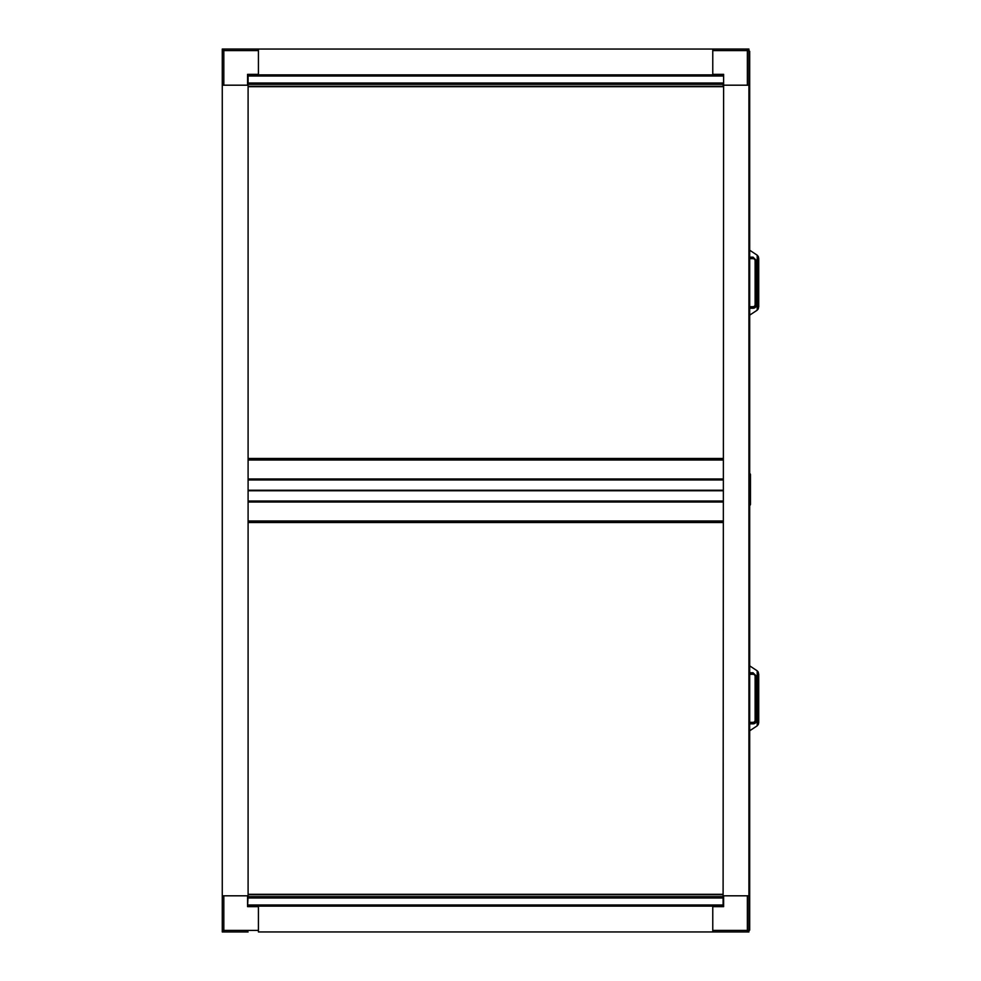<?xml version="1.0" encoding="UTF-8"?>
<svg xmlns="http://www.w3.org/2000/svg" width="981" height="981" viewBox="0 0 981 981"><rect width="100%" height="100%" fill="white"/><g stroke="black" fill="none" stroke-linecap="round" stroke-linejoin="round"><path stroke-width="1.47" d="M222.27 75.709L222.27 74.348M248.095 931.95L222.27 931.95L222.27 930.405L223.827 930.405L223.827 895.812L247.568 895.812L247.568 906.652L258.42 906.652L258.42 930.405L223.827 930.405L223.827 931.95A1.545 1.545 0 0 1 222.724 931.496A1.545 1.545 0 0 0 223.827 931.95L247.568 931.95M222.27 75.635L222.27 49.05L723.622 49.05M222.724 49.504A1.545 1.545 0 0 1 223.827 49.05L223.827 50.595L258.42 50.595L258.42 74.348L247.568 74.348L247.568 85.188L223.827 85.188L223.827 50.595L222.27 50.595A1.545 1.545 0 0 1 222.724 49.504A1.545 1.545 0 0 0 222.27 50.595L222.27 930.405A1.545 1.545 0 0 0 222.724 931.496M247.568 906.652L248.095 895.812L222.27 895.812M723.622 906.652L723.622 895.812L747.363 895.812L747.363 930.405L712.77 930.405L712.77 906.652L723.622 906.652L712.77 906.137L712.77 931.95L258.42 931.95L258.42 906.137L248.095 906.137M247.568 74.348L258.42 74.863L258.42 49.05M248.095 895.812L248.095 74.863M248.095 85.188L222.27 85.188M723.095 49.05L748.92 49.05L748.92 50.595L747.363 50.595L747.363 85.188L723.622 85.188L723.622 74.348L712.77 74.348L712.77 50.595L747.363 50.595L747.363 49.05A1.545 1.545 0 0 1 748.466 49.504A1.545 1.545 0 0 0 747.363 49.05L712.77 49.05L712.77 74.863L258.42 74.863M723.622 74.348L723.095 906.137L258.42 906.137M723.095 895.812L748.92 895.812L748.92 931.95L712.77 931.95M748.92 895.812L748.92 52.667L749.692 52.667L749.692 51.478L748.92 51.478L748.92 52.667L748.92 50.595A1.545 1.545 0 0 0 748.466 49.504M712.77 74.863L723.095 74.863M748.466 931.496A1.545 1.545 0 0 1 747.363 931.95L747.363 930.405L748.92 930.405A1.545 1.545 0 0 1 748.466 931.496A1.545 1.545 0 0 0 748.92 930.405M723.095 85.188L748.92 85.188M248.095 84.158L723.095 84.158M723.095 75.635L248.095 75.635M248.095 84.341L723.095 84.341M723.095 896.842L248.095 896.842M248.095 905.365L723.095 905.365M723.095 896.659L248.095 896.659M723.095 520.972L248.095 520.972M248.095 460.028L723.095 460.028M704.517 459.513L722.58 459.513L722.58 458.483L704.517 458.483L704.517 459.513L266.673 459.513L266.673 458.483L704.517 458.483M248.61 459.893L266.673 459.513M266.673 458.483L248.61 458.483L248.61 459.513M248.61 521.107L722.58 521.107M248.61 521.487L248.61 522.517L722.58 522.517L722.58 521.487M266.673 522.517L266.673 521.487M704.517 521.487L704.517 522.517M748.92 50.853L749.692 51.294L748.92 50.853M748.92 489.409A1.153 1.153 0 0 0 749.643 488.624L748.92 488.624M749.692 52.667L749.692 488.624M748.92 930.147L749.692 930.147L748.92 929.706M748.92 492.376L749.692 492.376L749.692 929.706M749.643 492.376A1.153 1.153 0 0 0 748.92 491.591M749.692 929.522L748.92 929.522L748.92 928.333L749.692 928.333M749.692 505.411A1.153 1.153 0 0 0 750.465 504.32L749.692 504.32M749.692 503.032L750.465 503.032L750.465 474.62L749.692 474.62L750.465 474.62A1.153 1.153 0 0 0 749.692 473.529M748.92 485.006L749.692 485.006L749.692 495.994L748.92 495.994M750.465 503.032L750.465 504.32M757.43 671.041L757.32 670.955A4.132 4.132 0 0 0 756.878 670.612L749.692 665.854L756.878 670.612M749.692 730.784L756.878 726.026A4.132 4.132 0 0 0 757.197 725.793L757.197 670.845L758.73 674.057L758.73 722.58L758.73 674.057M758.227 672.071L757.197 670.845L758.227 672.071L758.227 724.554L757.197 725.793A4.132 4.132 0 0 0 757.32 725.682L758.387 724.137L757.32 725.682M758.73 722.58L758.325 724.37M758.387 672.5L757.32 670.955L758.325 672.267M749.692 672.77L753.052 672.77L753.052 674.303L749.692 674.303M749.692 722.825L753.052 722.323A2.06 2.06 0 0 0 755.112 720.262A2.06 2.06 0 0 1 753.052 722.323L749.692 722.323M753.052 674.303A2.06 2.06 0 0 1 755.112 676.375L755.112 720.262L756.645 720.262L756.645 676.375L755.112 676.375M757.32 255.318L758.387 256.863L757.32 255.318A4.132 4.132 0 0 0 756.878 254.974L749.692 250.216L756.878 254.974M749.692 315.146L756.878 310.388A4.132 4.132 0 0 0 757.197 310.155L757.197 255.207L758.325 256.63M758.227 256.446L757.197 255.207L758.227 256.446L758.227 308.929L757.197 310.155A4.132 4.132 0 0 0 757.32 310.045L758.387 308.5L757.32 310.045M758.73 306.943L758.73 258.42L758.387 308.5M758.73 258.42L758.387 256.863M749.692 257.145L753.052 257.145L753.052 258.677L749.692 258.677M753.052 258.677A2.06 2.06 0 0 1 755.112 260.738L755.112 304.625A2.06 2.06 0 0 1 753.052 306.697L749.692 306.697M248.095 76.015L723.095 76.015M248.095 83.005L723.095 83.005M723.095 904.985L248.095 904.985M723.095 897.995L248.095 897.995M248.095 86.279L723.095 86.279M723.095 502.039L248.095 502.039M248.095 501.033L723.095 501.033M248.095 490.77L723.095 490.77M723.095 490.23L248.095 490.23M248.095 479.967L723.095 479.967M248.095 478.961L723.095 478.961M723.095 894.721L248.095 894.721M750.465 475.908L749.692 475.908M753.052 672.77L756.645 676.375M749.692 673.8L753.052 673.8A2.575 2.575 0 0 1 755.615 676.375L755.615 720.262A2.575 2.575 0 0 1 753.052 722.825L753.052 723.855A3.593 3.593 0 0 0 756.645 720.262M753.052 723.855L749.692 723.855M753.052 257.145L756.645 260.738L755.112 260.738M753.052 306.697L753.052 308.23A3.593 3.593 0 0 0 756.645 304.625L756.645 260.738M753.052 308.23L749.692 308.23M749.692 307.2L753.052 307.2A2.575 2.575 0 0 0 755.615 304.625L755.615 260.738A2.575 2.575 0 0 0 753.052 258.175L749.692 258.175M755.112 304.625L756.645 304.625M248.095 86.696L723.095 86.696M248.095 894.304L723.095 894.304"/></g></svg>
